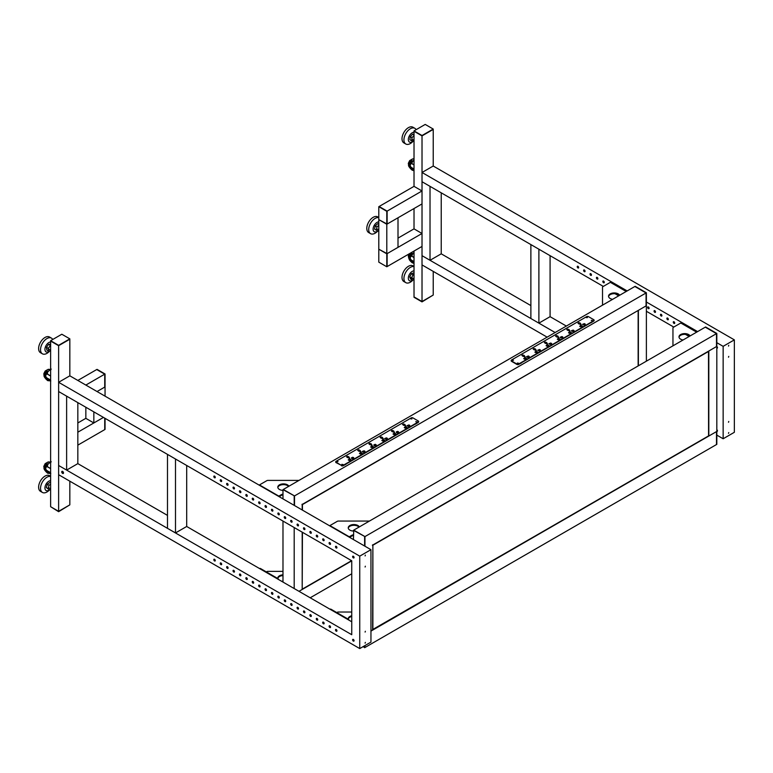 <?xml version="1.0" encoding="UTF-8"?>
<svg xmlns="http://www.w3.org/2000/svg" width="773" height="773" viewBox="0 0 773 773"><rect width="100%" height="100%" fill="white"/><g stroke="black" fill="none" stroke-linecap="round" stroke-linejoin="round"><path stroke-width="1.16" d="M422.019 190.97L387.118 211.126L387.118 224.064L422.019 203.917L422.019 190.97L414.019 186.351L414.019 131.265L422.019 135.884L433.228 129.052L425.218 124.424L414.019 130.898L422.019 135.517L433.228 129.052M414.019 251.051L414.019 296.9L422.019 301.518L433.228 295.044L422.019 301.885L414.019 297.267L422.019 301.518L433.228 295.044L433.228 271.381M414.019 186.351L379.118 206.497L387.118 211.126L387.118 224.064L378.799 219.629L386.8 224.247L386.8 211.309L378.799 206.691L378.799 249.206L386.8 253.824L386.8 266.762L378.799 262.144L378.799 249.206L387.118 253.641L387.118 266.579L387.118 253.641L422.019 233.494L414.019 228.866L414.019 208.536M422.019 301.885L422.019 135.884L433.228 129.42L433.228 166.021L734.35 339.869L734.35 432.3L723.142 438.764L723.142 346.343L734.35 339.869M414.019 130.898L422.019 135.517M538.887 323.143L530.877 318.524L530.877 244.577L538.887 249.206L538.887 323.143L550.086 316.669L566.338 326.051M550.086 255.67L550.086 316.669M430.02 260.298L422.019 255.67L422.019 181.732L430.02 186.351L430.02 260.298L441.228 253.824L530.877 305.586M441.228 192.825L441.228 253.824M386.8 211.309L378.799 206.691M386.8 224.247L398.008 217.773L398.008 247.35L386.8 253.824L386.8 224.247M398.008 238.113L414.019 228.866M386.8 266.762L422.019 246.432L422.019 233.494M378.799 225.291L376.973 226.914L376.325 230.151L378.142 231.185L378.799 230.596M378.799 224.325L377.688 223.687L378.799 224.334M377.688 223.687L375.214 225.9L376.973 226.914M375.214 225.9L374.567 229.137L376.325 230.151M377.755 230.963A5.546 3.198 -60 0 1 373.359 230.634A5.546 3.198 -60 0 1 374.412 225.069A5.546 3.198 -60 0 1 378.799 221.861M377.804 230.992L377.408 231.398A9.054 5.227 -60 0 1 370.586 233.659A9.054 5.227 -60 0 1 369.117 231.871A9.054 5.227 -60 0 1 371.195 222.228A9.054 5.227 -60 0 1 378.799 217.648M378.799 217.484L377.717 216.865A9.054 5.227 120 0 0 369.726 220.489A9.054 5.227 120 0 0 367.194 230.76A9.054 5.227 120 0 0 368.663 232.547L370.586 233.659M414.019 274.347L413.043 274.763L411.478 278L412.453 280.174L414.019 279.517M414.019 272.782L411.284 273.739L413.043 274.763M411.284 273.739L409.719 276.985L411.478 278M409.719 276.985L410.695 279.159L412.453 280.174M412.966 279.961A5.546 3.198 -60 0 1 410.154 280.947A5.546 3.198 -60 0 1 408.84 275.652A5.546 3.198 -60 0 1 414.019 270.85M413.101 279.903L412.627 280.386A9.054 5.227 -60 0 1 406.907 283.034A9.054 5.227 -60 0 1 405.806 282.647A9.054 5.227 -60 0 1 405.332 273.072A9.054 5.227 -60 0 1 413.768 266.579A9.054 5.227 -60 0 1 414.019 266.627M414.019 266.472L412.937 265.854A9.054 5.227 120 0 0 411.845 265.468A9.054 5.227 120 0 0 403.419 271.961A9.054 5.227 120 0 0 403.883 281.536L405.806 282.647M414.019 135.526L411.99 137.652L411.642 140.783L414.019 141.063M414.019 134.589L412.598 134.144L410.231 136.637L411.99 137.652M410.231 136.637L409.883 139.768L411.642 140.783M412.598 134.144L414.019 134.966M413.072 141.227A5.546 3.198 -60 0 1 412.086 141.894A5.546 3.198 -60 0 1 408.337 139.343A5.546 3.198 -60 0 1 412.424 132.656A5.546 3.198 -60 0 1 414.019 132.212M413.12 141.246L412.627 141.749A9.054 5.227 -60 0 1 410.057 143.71A9.054 5.227 -60 0 1 405.806 144.01A9.054 5.227 -60 0 1 404.472 136.57A9.054 5.227 -60 0 1 410.608 128.618A9.054 5.227 -60 0 1 414.859 128.318A9.054 5.227 -60 0 1 416.125 129.68M414.859 128.318L412.937 127.216A9.054 5.227 120 0 0 408.685 127.506A9.054 5.227 120 0 0 402.549 135.468A9.054 5.227 120 0 0 403.883 142.899L405.806 144.01M414.019 164.939L411.275 163.354L410.405 164.717A1.807 1.044 -120 0 0 411.536 167.548L414.019 168.978M411.275 163.354L414.019 159.808M410.946 162.504A3.392 1.961 -120 0 0 410.473 164.601M414.019 257.554L411.275 255.96L410.405 257.322A1.807 1.044 -120 0 0 411.536 260.153L414.019 261.583M411.275 255.96L414.019 252.413M410.946 255.119A3.392 1.961 -120 0 0 410.473 257.216M638.382 365.793L638.382 310.34L646.383 305.721L646.383 361.175M584.224 324.824L585.306 324.158L584.349 323.607L582.504 324.389L584.224 325.056M584.349 324.757L584.349 323.607M583.19 324.786L583.19 324.225M582.987 324.67L582.987 324.109M557.99 337.492L557.99 336.699A0.966 0.551 -0 0 0 557.13 335.897L556.492 335.53L555.536 336.081L556.174 336.448A0.966 0.551 -0 0 0 557.565 336.951L558.773 337.395L557.99 336.699M557.13 337.009L557.13 335.897M556.492 336.864L556.492 335.53M558.174 338.439L557.294 339.221L558.251 339.782L560.096 338.989L558.174 338.439M558.377 339.714L558.377 338.555M558.657 339.56L558.657 338.159M561.816 337.772L562.899 337.096L561.932 336.545L560.096 337.328L561.816 338.004M561.932 337.695L561.932 336.545M560.773 337.724L560.773 337.163M560.58 337.608L560.58 337.047M569.199 331.028L569.199 330.235A0.966 0.551 -0 0 0 568.339 329.424L566.735 329.607L567.382 329.984A0.966 0.551 -0 0 0 568.773 330.477L569.981 330.931L569.199 330.235M568.339 330.535L568.339 329.424M567.701 330.4L567.701 329.056M569.382 331.965L568.503 332.757L569.459 333.308L571.305 332.525L569.382 331.965M569.585 333.24L569.585 332.081M569.865 333.095L569.865 331.694M573.025 331.298L574.107 330.631L573.141 330.071L571.305 330.863L573.025 331.53M573.141 331.221L573.141 330.071M571.981 331.25L571.981 330.699M571.778 331.134L571.778 330.583M580.407 324.554L580.407 323.761A0.966 0.551 -0 0 0 579.547 322.959L578.909 322.583L577.943 323.143L578.581 323.51A0.966 0.551 -0 0 0 579.982 324.003L581.19 324.457L580.407 323.761M579.547 324.071L579.547 322.959M578.909 323.926L578.909 322.583M580.591 325.501L579.702 326.283L580.668 326.834L582.504 326.051L580.591 325.501M580.784 326.776L580.784 325.617M581.064 326.621L581.064 325.22M539.399 350.71L540.482 350.034L539.525 349.483L537.679 350.266L539.399 350.942M539.525 350.633L539.525 349.483M538.366 350.662L538.366 350.111M538.163 350.546L538.163 349.995M546.791 343.966L546.791 343.173A0.966 0.551 -0 0 0 545.922 342.362L545.284 341.995L544.327 342.555L544.965 342.922A0.966 0.551 -0 0 0 546.356 343.415L547.564 343.869L546.791 343.173M545.922 343.473L545.922 342.362M545.284 343.338L545.284 341.995M546.965 344.913L546.086 345.695L547.052 346.246L548.888 345.463L546.965 344.913M547.168 346.188L547.168 345.019M547.448 346.033L547.448 344.632M550.608 344.236L551.69 343.57L550.734 343.009L548.888 343.801L550.608 344.468M550.734 344.159L550.734 343.009M549.574 344.188L549.574 343.637M549.371 344.072L549.371 343.521M535.766 351.377L534.877 352.159L535.844 352.72L537.679 351.928L535.766 351.377M535.96 352.652L535.96 351.493M536.24 352.507L536.24 351.097M535.583 350.44L535.583 349.638A0.966 0.551 -0 0 0 534.723 348.836L534.085 348.468L533.119 349.019L533.756 349.386A0.966 0.551 -0 0 0 535.158 349.889L536.365 350.333L535.583 349.638M534.723 349.947L534.723 348.836M534.085 349.802L534.085 348.468M529.283 356.508L528.317 355.957L526.481 356.74L527.92 357.57L529.283 356.508M528.317 357.107L528.317 355.957M527.157 357.136L527.157 356.575M526.954 357.02L526.954 356.459M524.761 357.967L523.679 358.633L524.635 359.184L526.481 358.401L525.031 357.57L524.761 359.126M525.031 358.972L525.031 357.57M524.374 356.904L524.374 356.111A0.966 0.551 -0 0 0 523.514 355.309L522.877 354.933L521.91 355.493L522.558 355.86A0.966 0.551 -0 0 0 523.949 356.353L525.157 356.807L524.374 356.111M523.514 356.421L523.514 355.309M522.877 356.276L522.877 354.933M594.079 320.37A1.131 0.657 180 0 1 593.79 321.017L593.79 320.65A1.131 0.657 -0 0 0 593.79 319.722L588.35 316.582A1.131 0.657 -0 0 0 586.746 316.582L511.513 360.015A1.131 0.657 -0 0 0 511.513 360.943L516.953 364.083A1.131 0.657 -0 0 0 518.548 364.083L518.548 364.46A1.131 0.657 180 0 1 516.953 364.46L511.513 361.31A1.131 0.657 180 0 1 511.224 360.662M518.47 363.3L517.311 363.02L518.47 363.3M518.596 363.204L517.398 363.204M513.349 360.344L512.19 360.063L513.349 360.344M513.465 360.247L512.267 360.247M587.306 317.645L586.147 317.365L587.306 317.645M587.432 317.548L586.234 317.548M592.437 320.602L591.277 320.322L592.437 320.602M592.553 320.505L591.355 320.505M590.91 322.863L593.79 321.017M518.548 364.46L521.437 362.981M593.79 320.65L518.548 364.083M626.207 291.489L610.361 282.338L602.979 286.599A1.585 0.918 -0 0 0 602.515 287.247L602.515 305.151A1.585 0.918 -0 0 0 602.515 305.161L602.515 305.151M618.69 295.827L615.008 293.701M610.361 282.338A0.908 0.522 -60 0 1 610.815 282.29L626.478 291.334M608.583 296.571A5.662 3.266 180 0 1 612.342 293.856A5.662 3.266 180 0 1 618.207 294.629A5.662 3.266 180 0 1 619.279 295.489M612.612 299.335A5.662 3.266 180 0 1 610.206 298.513A5.662 3.266 180 0 1 608.544 296.204A5.662 3.266 180 0 1 612.042 293.18A5.662 3.266 180 0 1 618.207 293.885A5.662 3.266 180 0 1 619.637 295.286M282.986 498.885L282.986 489.647L294.513 495.928L283.305 489.464L635.174 286.31L646.383 292.783L646.383 305.721L646.064 292.967L646.064 305.905L301.953 504.585M282.986 489.647L294.513 495.928L294.513 505.542L294.513 495.928L646.064 292.967L634.855 286.493L646.383 292.783M603.317 286.406L422.019 181.732L422.019 172.485L627.174 290.928M646.383 302.021L697.613 331.598M646.383 311.268L673.756 327.066M674.713 323.008A1.015 0.589 -120 0 0 673.273 322.167A1.015 0.589 -120 0 0 674.713 323.008M668.316 319.307A1.015 0.589 -120 0 0 666.877 318.476A1.015 0.589 -120 0 0 668.316 319.307M661.91 315.606A1.015 0.589 -120 0 0 660.471 314.775A1.015 0.589 -120 0 0 661.91 315.606M655.504 311.915A1.015 0.589 -120 0 0 654.064 311.084A1.015 0.589 -120 0 0 655.504 311.915M649.107 308.214A1.015 0.589 -120 0 0 647.658 307.383A1.015 0.589 -120 0 0 649.107 308.214M604.283 282.338A1.015 0.589 -120 0 0 602.834 281.507A1.015 0.589 -120 0 0 604.283 282.338M597.877 278.638A1.015 0.589 -120 0 0 596.437 277.807A1.015 0.589 -120 0 0 597.877 278.638M591.471 274.946A1.015 0.589 -120 0 0 590.031 274.106A1.015 0.589 -120 0 0 591.471 274.946M585.064 271.246A1.015 0.589 -120 0 0 583.625 270.415A1.015 0.589 -120 0 0 585.064 271.246M578.668 267.545A1.015 0.589 -120 0 0 577.228 266.714A1.015 0.589 -120 0 0 578.668 267.545M716.822 333.443L364.953 536.597L353.744 530.133L705.295 327.163L716.503 333.636L705.614 326.979L716.822 333.443L716.822 444.359L364.953 647.513L362.952 646.721M716.822 435.112L723.142 438.764M555.13 332.525L422.019 255.67L422.019 264.917L547.129 337.144M372.393 629.705L716.503 431.605L716.503 444.543L716.503 431.605L370.953 631.106L372.634 630.13L372.876 545.245L372.393 545.255M372.634 545.1L716.503 346.575L716.503 333.636L716.503 346.575L708.812 351.01L708.812 436.04M716.822 346.488A1.015 0.589 60 0 1 716.822 348.14M716.822 429.672A1.015 0.589 60 0 1 716.822 431.324M716.822 342.69L723.142 346.343M422.019 172.485L433.228 166.021M728.746 421.469L728.514 422.261L728.746 421.469M728.746 432.561L728.514 433.353L728.746 432.561M728.746 356.401L728.514 357.194L728.746 356.401M728.746 345.309L728.514 346.101L728.746 345.309M717.412 431.141A1.015 0.589 60 0 1 716.822 430.783M717.412 347.956A1.015 0.589 60 0 1 716.822 347.599M674.645 323.336A1.015 0.589 60 0 1 673.67 321.655M668.239 319.636A1.015 0.589 60 0 1 667.273 317.964M661.833 315.935A1.015 0.589 60 0 1 660.867 314.263M655.427 312.244A1.015 0.589 60 0 1 654.46 310.562M649.03 308.543A1.015 0.589 60 0 1 648.064 306.871M604.206 282.667A1.015 0.589 60 0 1 603.24 280.986M597.8 278.966A1.015 0.589 60 0 1 596.833 277.294M591.393 275.275A1.015 0.589 60 0 1 590.427 273.594M584.997 271.574A1.015 0.589 60 0 1 584.021 269.903M578.591 267.873A1.015 0.589 60 0 1 577.624 266.202M696.647 332.158L680.8 323.008L673.418 327.269A1.585 0.918 -0 0 0 672.954 327.907L672.954 345.821A1.585 0.918 -0 0 0 672.954 345.831L672.954 345.821M689.13 336.497L685.438 334.371M680.8 323.008A0.908 0.522 -60 0 1 681.255 322.959L696.917 332.004M679.023 337.241A5.662 3.266 180 0 1 682.781 334.525A5.662 3.266 180 0 1 688.646 335.298A5.662 3.266 180 0 1 689.719 336.158M683.052 340.004A5.662 3.266 180 0 1 680.636 339.173A5.662 3.266 180 0 1 678.984 336.864A5.662 3.266 180 0 1 682.482 333.849A5.662 3.266 180 0 1 688.646 334.554A5.662 3.266 180 0 1 690.076 335.946M58.622 511.687L50.622 506.702L58.622 511.687L69.831 504.856L58.622 511.32L50.622 506.702L50.622 340.7L61.821 334.236L69.831 338.854L58.622 345.328L50.622 340.7M77.831 402.627L77.831 463.626L66.623 470.1L58.622 465.481L351.744 634.71L351.744 560.763L58.622 391.534L58.622 474.719L359.745 648.576L359.745 556.145L58.622 382.297L58.622 391.534L66.623 396.163L66.623 470.1M50.622 350.865L48.593 351.077L48.245 348.343L50.622 345.328M48.245 348.343L46.486 347.328L46.834 350.063L48.593 351.077M46.486 347.328L48.515 344.343L50.274 345.367M48.515 344.343L50.622 344.13M50.622 342.014A5.546 3.198 120 0 0 48.689 342.652A5.546 3.198 120 0 0 44.94 349.531A5.546 3.198 120 0 0 49.028 351.512A5.546 3.198 120 0 0 49.772 350.952M52.728 339.482A9.054 5.227 120 0 0 51.462 338.13A9.054 5.227 120 0 0 46.66 338.738A9.054 5.227 120 0 0 40.969 346.729A9.054 5.227 120 0 0 42.409 353.812A9.054 5.227 120 0 0 47.211 353.203A9.054 5.227 120 0 0 49.23 351.551L49.82 350.952M42.409 353.812L40.486 352.701A9.054 5.227 -60 0 1 39.046 345.628A9.054 5.227 -60 0 1 44.737 337.637A9.054 5.227 -60 0 1 49.54 337.018L51.462 338.13M278.618 579.557A1.585 0.918 -120 0 0 277.7 578.465L260.569 568.58A1.585 0.918 -120 0 0 259.776 568.503L259.631 568.59M266.337 571.904L266.83 571.624A1.585 0.918 180 0 1 267.951 571.353L282.986 571.353M282.986 574.841A5.662 3.266 0 0 0 277.807 578.098A5.662 3.266 0 0 0 277.865 578.581M282.986 575.585A5.662 3.266 0 0 0 277.845 578.465M281.353 581.132A5.662 3.266 0 0 0 282.986 581.354M353.425 530.317L364.953 536.597L364.953 546.211L364.953 536.597L353.744 530.133L353.425 539.554L69.831 375.823L69.831 339.221L58.622 345.695L50.622 341.077L58.622 345.328M69.831 481.193L69.831 504.856L58.622 511.32L58.622 345.695L69.831 338.854M294.194 496.111L294.194 505.358M105.051 396.163L105.051 386.915L97.04 391.534L105.051 386.915L105.051 373.977L97.04 369.359L104.732 374.161L96.722 369.542L77.831 380.442M85.842 385.07L104.732 374.161L104.732 387.099L105.051 373.977M350.343 459.858L349.183 460.486L348.217 459.935L349.58 458.872L351.019 459.703L350.343 459.858M349.299 460.418L349.299 459.259M349.58 460.273L349.58 458.872M369.513 444.224L369.513 444.214A0.966 0.551 180 0 1 369.513 444.214L368.876 443.847L369.832 443.296L370.47 443.663A0.966 0.551 180 0 1 371.33 444.465L372.113 445.171L370.905 444.717A0.966 0.551 180 0 1 369.513 444.224M369.832 444.63L369.832 443.296M370.47 444.775L370.47 443.663M371.33 445.267L371.33 444.465M373.91 444.823L375.272 444.311L376.238 444.861L374.876 445.924L373.91 445.374M374.113 445.49L374.113 444.939M375.272 445.461L375.272 444.311M372.75 446.92L371.591 447.548L370.634 446.987L371.997 445.924L373.436 446.765L372.75 446.92M371.716 447.48L371.716 446.321M371.997 447.335L371.997 445.924M358.305 450.688L357.667 450.321L358.624 449.76L359.261 450.137A0.966 0.551 180 0 1 360.121 450.939L360.904 451.635L359.696 451.181A0.966 0.551 180 0 1 358.305 450.688M358.624 451.103L358.624 449.76M359.261 451.248L359.261 450.137M360.121 451.732L360.121 450.939M362.711 451.287L364.064 450.785L365.03 451.335L363.668 452.398L362.228 451.567L362.711 451.287L362.711 451.847M362.904 451.963L362.904 451.403M364.064 451.934L364.064 450.785M361.551 453.393L360.382 454.012L359.426 453.461L360.788 452.398L362.228 453.229L361.551 453.393M360.508 453.954L360.508 452.794M360.788 453.799L360.788 452.398M347.096 457.162L346.459 456.785L348.063 456.601A0.966 0.551 180 0 1 348.923 457.413L349.705 458.109L348.488 457.655A0.966 0.551 180 0 1 347.096 457.162M347.415 457.577L347.415 456.234M348.063 457.713L348.063 456.601M348.923 458.205L348.923 457.413M351.502 457.761L352.865 457.249L353.821 457.809L352.459 458.872L351.502 458.312M351.705 458.428L351.705 457.877M352.865 458.399L352.865 457.249M395.167 433.982L394.008 434.61L393.042 434.049L394.404 432.986L395.844 433.817L395.167 433.982M394.124 434.542L394.124 433.382M394.404 434.387L394.404 432.986M380.712 437.75L380.074 437.383L381.041 436.822L381.678 437.189A0.966 0.551 180 0 1 382.538 438.001L383.321 438.697L382.113 438.243A0.966 0.551 180 0 1 380.712 437.75M381.041 438.165L381.041 436.822M381.678 438.301L381.678 437.189M382.538 438.793L382.538 438.001M385.118 438.349L386.481 437.847L387.437 438.397L386.085 439.46L384.635 438.629L385.118 438.349L385.118 438.909M385.321 439.016L385.321 438.465M386.481 438.996L386.481 437.847M383.959 440.455L382.799 441.074L381.843 440.523L383.195 439.46L384.635 440.291L383.959 440.455M382.915 441.016L382.915 439.856M383.195 440.861L383.195 439.46M396.327 431.885L397.689 431.373L398.646 431.923L397.283 432.986L396.327 432.436M396.53 432.551L396.53 432.001M397.689 432.522L397.689 431.373M391.921 431.276L391.283 430.909L392.24 430.358L392.887 430.725A0.966 0.551 180 0 1 393.747 431.527L394.53 432.223L393.312 431.778A0.966 0.551 180 0 1 391.921 431.276M392.24 431.692L392.24 430.358M392.887 431.836L392.887 430.725M393.747 432.32L393.747 431.527M405.207 428.136L404.25 427.585L405.612 426.522L407.052 427.353L405.207 428.136M405.332 428.068L405.332 426.909M405.612 427.923L405.612 426.522M407.729 425.527L408.888 424.899L409.854 425.459L408.492 426.522L407.052 425.691L407.535 425.411L407.729 426.078M408.888 426.049L408.888 424.899M407.535 425.962L407.535 425.411M403.129 424.812L402.491 424.445L404.086 424.251A0.966 0.551 180 0 1 404.946 425.063L405.728 425.759L404.521 425.305A0.966 0.551 180 0 1 403.129 424.812M403.448 425.227L403.448 423.884M404.086 425.363L404.086 424.251M404.946 425.855L404.946 425.063M335.772 461.964A1.131 0.657 -0 0 0 336.052 462.612L336.052 462.244A1.131 0.657 180 0 1 336.052 461.317L411.294 417.874A1.131 0.657 180 0 1 412.898 417.874L418.338 421.024A1.131 0.657 180 0 1 418.338 421.942L418.338 422.319A1.131 0.657 -0 0 0 418.628 421.671M341.492 465.752A1.131 0.657 -0 0 0 343.096 465.752L343.096 465.385A1.131 0.657 180 0 1 341.492 465.385L336.052 462.612M415.893 421.807L417.091 421.807M416.976 421.894L415.816 421.623L416.976 421.894M410.772 418.85L411.97 418.85M411.854 418.937L410.695 418.666L411.854 418.937M336.815 461.549L338.014 461.549M337.898 461.645L336.738 461.365L337.898 461.645M341.937 464.505L343.135 464.505M343.019 464.602L341.859 464.322L343.019 464.602M345.975 464.273L343.096 465.752M418.338 422.319L415.459 424.164M343.096 465.385L418.338 421.942M336.052 462.244L341.492 465.385M186.689 465.481L186.689 526.481L175.49 532.945L167.48 528.326L167.48 454.389L175.49 459.007L175.49 532.945M351.744 560.86L298.996 591.316L302.195 589.47L302.195 532.162M302.195 509.977L302.195 504.431M294.194 588.543L294.194 527.544M282.986 582.069L282.986 521.07M77.831 422.966L85.842 418.338L93.842 422.966L103.447 417.42L77.831 432.204M105.051 418.338L105.051 429.43L104.732 418.154L104.732 429.614L77.831 445.142M50.622 489.319L49.646 490.034L48.081 488.594L49.057 485.299L50.622 484.149M49.646 490.034L46.322 487.579L47.288 484.285L49.83 482.42L50.622 482.874M46.322 487.579L48.081 488.594M47.288 484.285L49.057 485.299M50.622 480.661A5.546 3.198 120 0 0 46.757 483.106A5.546 3.198 120 0 0 45.172 489.406A5.546 3.198 120 0 0 49.395 489.889M50.622 476.439A9.054 5.227 120 0 0 43.51 480.352A9.054 5.227 120 0 0 42.409 492.449A9.054 5.227 120 0 0 49.23 490.188L49.472 489.937M42.409 492.449L40.486 491.348A9.054 5.227 -60 0 1 41.587 479.241A9.054 5.227 -60 0 1 49.54 475.656L50.622 476.284M50.622 468.651L46.747 466.419L45.887 467.781A1.807 1.044 -120 0 0 47.018 470.612L50.622 472.69M46.747 466.419L46.786 466.332C47.23 464.911 48.699 463.356 51.192 461.655M46.428 465.568A3.392 1.961 -120 0 0 45.955 467.665M50.622 376.036L46.747 373.803L45.887 375.166A1.807 1.044 -120 0 0 47.018 377.997L50.622 380.074M46.747 373.803L46.786 373.717C47.23 372.306 48.699 370.74 51.192 369.04M46.428 372.953A3.392 1.961 -120 0 0 45.955 375.06M93.842 422.966L93.842 411.874M85.842 418.338L85.842 407.245M278.56 496.334A0.908 0.522 -60 0 1 278.821 496.111L259.457 484.932L266.83 480.671A1.585 0.918 180 0 1 267.951 480.4L298.977 480.4A1.585 0.918 180 0 1 298.996 480.4M282.986 494.16A2.947 1.701 -0 0 0 281.382 494.633L278.821 496.111M282.986 494.904A2.947 1.701 -0 0 0 281.382 495.377L279.14 496.672M288.899 486.236A5.662 3.266 -0 0 0 287.469 484.845A5.662 3.266 -0 0 0 281.295 484.13A5.662 3.266 -0 0 0 277.807 487.154A5.662 3.266 -0 0 0 279.459 489.464A5.662 3.266 -0 0 0 282.986 490.411M288.542 486.439A5.662 3.266 -0 0 0 287.469 485.579A5.662 3.266 -0 0 0 281.594 484.806A5.662 3.266 -0 0 0 277.845 487.521M77.831 402.907A9.054 5.227 120 0 0 78.817 403.197M708.57 435.904L708.503 351.203M372.644 544.82L372.876 545.245L708.57 351.425M364.953 645.571L364.953 647.513L364.953 645.571M302.436 532.297L302.204 589.181M302.204 504.151L302.436 504.576L638.131 310.485M520.635 363.252L591.712 322.215M584.349 317.964L513.272 359.001M592.495 320.563L591.413 320.563M518.538 363.262L517.446 363.262M513.407 360.305L512.325 360.305M587.374 317.606L586.292 317.606M337.811 460.302L408.888 419.266M416.261 423.517L345.173 464.554M341.995 464.554L343.077 464.554M415.951 421.855L417.043 421.855M410.83 418.898L411.912 418.898M336.873 461.597L337.956 461.597M351.744 573.798L310.195 597.79M353.425 539.554L370.953 549.68L359.745 556.145M364.624 536.781L364.624 546.028M63.067 471.781L62.178 472.293M364.624 645.755L364.624 647.697M370.953 549.68L370.953 642.102L359.745 648.576M77.831 463.626L167.48 515.388M186.689 526.481L351.744 621.772M63.386 473.356A1.246 0.715 60 0 1 62.942 473.24A1.246 0.715 60 0 1 62.178 472.293A1.246 0.715 60 0 1 62.178 471.279M62.623 471.395A1.246 0.715 60 0 1 63.434 472.487A1.246 0.715 60 0 1 63.251 473.491A1.246 0.715 60 0 1 62.623 473.424A1.246 0.715 60 0 1 61.811 472.332A1.246 0.715 60 0 1 62.004 471.337A1.246 0.715 60 0 1 62.623 471.395M336.216 631.193A1.015 0.589 -120 0 0 336.216 629.531A1.015 0.589 -120 0 0 336.216 631.193M336.854 631.106A1.015 0.589 60 0 1 335.888 629.435M329.81 627.502A1.015 0.589 -120 0 0 329.81 625.84A1.015 0.589 -120 0 0 329.81 627.502M330.458 627.415A1.015 0.589 60 0 1 329.482 625.734M323.404 623.801A1.015 0.589 -120 0 0 323.404 622.139A1.015 0.589 -120 0 0 323.404 623.801M324.051 623.714A1.015 0.589 60 0 1 323.085 622.043M317.007 620.11A1.015 0.589 -120 0 0 317.007 618.439A1.015 0.589 -120 0 0 317.007 620.11M317.645 620.023A1.015 0.589 60 0 1 316.679 618.342M310.601 616.41A1.015 0.589 -120 0 0 310.601 614.748A1.015 0.589 -120 0 0 310.601 616.41M311.239 616.323A1.015 0.589 60 0 1 310.273 614.651M304.195 612.709A1.015 0.589 -120 0 0 304.195 611.047A1.015 0.589 -120 0 0 304.195 612.709M304.842 612.622A1.015 0.589 60 0 1 303.876 610.95M297.789 609.018A1.015 0.589 -120 0 0 297.789 607.356A1.015 0.589 -120 0 0 297.789 609.018M298.436 608.931A1.015 0.589 60 0 1 297.47 607.249M291.392 605.317A1.015 0.589 -120 0 0 291.392 603.655A1.015 0.589 -120 0 0 291.392 605.317M292.03 605.23A1.015 0.589 60 0 1 291.063 603.558M284.986 601.626A1.015 0.589 -120 0 0 284.986 599.954A1.015 0.589 -120 0 0 284.986 601.626M285.633 601.539A1.015 0.589 60 0 1 284.657 599.858M278.58 597.925A1.015 0.589 -120 0 0 278.58 596.263A1.015 0.589 -120 0 0 278.58 597.925M279.227 597.838A1.015 0.589 60 0 1 278.261 596.167M272.183 594.224A1.015 0.589 -120 0 0 272.183 592.562A1.015 0.589 -120 0 0 272.183 594.224M272.821 594.137A1.015 0.589 60 0 1 271.854 592.466M265.777 590.533A1.015 0.589 -120 0 0 265.777 588.862A1.015 0.589 -120 0 0 265.777 590.533M266.414 590.446A1.015 0.589 60 0 1 265.448 588.765M259.37 586.833A1.015 0.589 -120 0 0 259.37 585.171A1.015 0.589 -120 0 0 259.37 586.833M260.018 586.746A1.015 0.589 60 0 1 259.052 585.074M252.964 583.132A1.015 0.589 -120 0 0 252.964 581.47A1.015 0.589 -120 0 0 252.964 583.132M253.612 583.045A1.015 0.589 60 0 1 252.645 581.373M246.568 579.441A1.015 0.589 -120 0 0 246.568 577.779A1.015 0.589 -120 0 0 246.568 579.441M247.205 579.354A1.015 0.589 60 0 1 246.239 577.673M240.161 575.74A1.015 0.589 -120 0 0 240.161 574.078A1.015 0.589 -120 0 0 240.161 575.74M240.809 575.653A1.015 0.589 60 0 1 239.833 573.981M233.755 572.049A1.015 0.589 -120 0 0 233.755 570.377A1.015 0.589 -120 0 0 233.755 572.049M234.403 571.962A1.015 0.589 60 0 1 233.436 570.281M227.359 568.348A1.015 0.589 -120 0 0 227.359 566.686A1.015 0.589 -120 0 0 227.359 568.348M227.996 568.261A1.015 0.589 60 0 1 227.03 566.59M220.952 564.648A1.015 0.589 -120 0 0 220.952 562.986A1.015 0.589 -120 0 0 220.952 564.648M221.59 564.561A1.015 0.589 60 0 1 220.624 562.889M214.546 560.956A1.015 0.589 -120 0 0 214.546 559.294A1.015 0.589 -120 0 0 214.546 560.956M215.194 560.869A1.015 0.589 60 0 1 214.227 559.188M352.623 556.657A1.015 0.589 60 0 1 354.063 557.488A1.015 0.589 60 0 1 352.623 556.657M352.623 639.841A1.015 0.589 60 0 1 354.063 640.672A1.015 0.589 60 0 1 352.623 639.841M336.931 547.593A1.015 0.589 -120 0 0 335.492 546.762A1.015 0.589 -120 0 0 336.931 547.593M215.271 477.356A1.015 0.589 -120 0 0 213.831 476.526A1.015 0.589 -120 0 0 215.271 477.356M221.667 481.048A1.015 0.589 -120 0 0 220.228 480.217A1.015 0.589 -120 0 0 221.667 481.048M228.074 484.748A1.015 0.589 -120 0 0 226.634 483.917A1.015 0.589 -120 0 0 228.074 484.748M234.48 488.449A1.015 0.589 -120 0 0 233.04 487.608A1.015 0.589 -120 0 0 234.48 488.449M240.886 492.14A1.015 0.589 -120 0 0 239.437 491.309A1.015 0.589 -120 0 0 240.886 492.14M247.283 495.841A1.015 0.589 -120 0 0 245.843 495.01A1.015 0.589 -120 0 0 247.283 495.841M253.689 499.532A1.015 0.589 -120 0 0 252.249 498.701A1.015 0.589 -120 0 0 253.689 499.532M260.095 503.233A1.015 0.589 -120 0 0 258.655 502.402A1.015 0.589 -120 0 0 260.095 503.233M266.492 506.933A1.015 0.589 -120 0 0 265.052 506.102A1.015 0.589 -120 0 0 266.492 506.933M272.898 510.624A1.015 0.589 -120 0 0 271.458 509.794A1.015 0.589 -120 0 0 272.898 510.624M279.304 514.325A1.015 0.589 -120 0 0 277.865 513.494A1.015 0.589 -120 0 0 279.304 514.325M285.71 518.016A1.015 0.589 -120 0 0 284.261 517.185A1.015 0.589 -120 0 0 285.71 518.016M292.107 521.717A1.015 0.589 -120 0 0 290.667 520.886A1.015 0.589 -120 0 0 292.107 521.717M298.513 525.418A1.015 0.589 -120 0 0 297.074 524.587A1.015 0.589 -120 0 0 298.513 525.418M304.92 529.109A1.015 0.589 -120 0 0 303.48 528.278A1.015 0.589 -120 0 0 304.92 529.109M311.316 532.81A1.015 0.589 -120 0 0 309.876 531.979A1.015 0.589 -120 0 0 311.316 532.81M317.722 536.51A1.015 0.589 -120 0 0 316.283 535.67A1.015 0.589 -120 0 0 317.722 536.51M324.129 540.201A1.015 0.589 -120 0 0 322.689 539.37A1.015 0.589 -120 0 0 324.129 540.201M330.535 543.902A1.015 0.589 -120 0 0 329.085 543.071A1.015 0.589 -120 0 0 330.535 543.902M349.058 620.217A1.585 0.918 -120 0 0 348.14 619.134L331.008 609.25A1.585 0.918 -120 0 0 330.216 609.172L330.061 609.259M336.777 612.574L337.27 612.284A1.585 0.918 180 0 1 338.39 612.023L351.744 612.023M351.744 615.743A5.662 3.266 0 0 0 348.246 618.767A5.662 3.266 0 0 0 348.304 619.241M351.744 616.487A5.662 3.266 0 0 0 348.275 619.134M69.831 375.823L58.622 382.297M365.349 631.27L365.107 632.072L365.349 631.27M365.349 642.363L365.107 643.165L365.349 642.363M365.349 566.203L365.107 567.005L365.349 566.203M365.349 555.111L365.107 555.913L365.349 555.111M353.077 639.329A1.015 0.589 -120 0 0 354.015 640.952M353.077 556.145A1.015 0.589 -120 0 0 354.015 557.768M329.482 542.559A1.015 0.589 -120 0 0 330.458 544.231M323.085 538.858A1.015 0.589 -120 0 0 324.051 540.53M316.679 535.158A1.015 0.589 -120 0 0 317.645 536.839M310.273 531.466A1.015 0.589 -120 0 0 311.239 533.138M303.876 527.766A1.015 0.589 -120 0 0 304.842 529.437M297.47 524.065A1.015 0.589 -120 0 0 298.436 525.746M291.063 520.374A1.015 0.589 -120 0 0 292.03 522.046M284.657 516.673A1.015 0.589 -120 0 0 285.633 518.354M278.261 512.982A1.015 0.589 -120 0 0 279.227 514.654M271.854 509.281A1.015 0.589 -120 0 0 272.821 510.953M265.448 505.581A1.015 0.589 -120 0 0 266.414 507.262M259.052 501.89A1.015 0.589 -120 0 0 260.018 503.561M252.645 498.189A1.015 0.589 -120 0 0 253.612 499.86M246.239 494.498A1.015 0.589 -120 0 0 247.205 496.169M239.833 490.797A1.015 0.589 -120 0 0 240.809 492.469M233.436 487.096A1.015 0.589 -120 0 0 234.403 488.778M227.03 483.405A1.015 0.589 -120 0 0 227.996 485.077M220.624 479.704A1.015 0.589 -120 0 0 221.59 481.376M214.227 476.004A1.015 0.589 -120 0 0 215.194 477.685M335.888 546.25A1.015 0.589 -120 0 0 336.854 547.922M349 537.003A0.908 0.522 -60 0 1 349.261 536.781L329.887 525.601L337.27 521.34A1.585 0.918 180 0 1 338.39 521.07L369.417 521.07A1.585 0.918 180 0 1 369.426 521.07M353.425 534.829A2.947 1.701 -0 0 0 351.821 535.303L349.261 536.781M353.425 535.573A2.947 1.701 -0 0 0 351.821 536.047L349.58 537.341M359.339 526.896A5.662 3.266 -0 0 0 357.909 525.505A5.662 3.266 -0 0 0 351.734 524.799A5.662 3.266 -0 0 0 348.246 527.814A5.662 3.266 -0 0 0 349.898 530.133A5.662 3.266 -0 0 0 353.425 531.07M358.972 527.109A5.662 3.266 -0 0 0 357.909 526.249A5.662 3.266 -0 0 0 352.034 525.476A5.662 3.266 -0 0 0 348.275 528.191M414.019 164.833L411.304 163.267M412.154 162.774L410.801 162.572A3.392 1.961 -120 0 0 410.26 165.219M411.632 167.596A3.392 1.961 -120 0 0 412.492 168.282A3.392 1.961 -120 0 0 413.362 168.591M411.69 162.291A4.078 2.348 -120 0 0 409.139 164.311A4.078 2.348 -120 0 0 412.019 169.113A4.078 2.348 -120 0 0 414.019 169.335M412.077 161.76A4.976 2.879 -120 0 0 412.019 161.721A4.976 2.879 -120 0 0 408.492 163.75A4.976 2.879 -120 0 0 412.019 169.857A4.976 2.879 -120 0 0 414.019 170.292M412.714 161.026A5.662 3.266 -120 0 0 412.492 160.89A5.662 3.266 -120 0 0 409.661 160.61L408.289 163.451C409.091 165.538 407.013 165.316 412.154 170.166L414.019 170.736M414.019 158.967A5.662 3.266 -120 0 0 412.222 159.132L414.019 158.852M414.019 257.448L411.304 255.882M412.154 255.38L410.801 255.177A3.392 1.961 -120 0 0 410.26 257.834M411.632 260.211A3.392 1.961 -120 0 0 412.492 260.897A3.392 1.961 -120 0 0 413.362 261.206M411.69 254.906A4.078 2.348 -120 0 0 409.139 256.926A4.078 2.348 -120 0 0 412.019 261.728A4.078 2.348 -120 0 0 414.019 261.95M412.077 254.365A4.976 2.879 -120 0 0 412.019 254.336A4.976 2.879 -120 0 0 408.492 256.365A4.976 2.879 -120 0 0 412.019 262.462A4.976 2.879 -120 0 0 414.019 262.897M412.714 253.641A5.662 3.266 -120 0 0 412.492 253.505A5.662 3.266 -120 0 0 410.714 252.955M414.019 251.583A5.662 3.266 -120 0 0 413.275 251.476M277.7 578.465L277.217 578.745M50.622 468.544L46.786 466.332M48.197 464.09A5.662 3.266 -120 0 0 47.974 463.955A5.662 3.266 -120 0 0 45.143 463.674L43.771 466.515C44.573 468.602 42.496 468.38 47.636 473.231L50.805 473.472M47.559 464.824A4.976 2.879 -120 0 0 47.501 464.786A4.976 2.879 -120 0 0 43.974 466.815A4.976 2.879 -120 0 0 47.501 472.921A4.976 2.879 -120 0 0 50.545 472.651M47.172 465.356A4.078 2.348 -120 0 0 44.621 467.375A4.078 2.348 -120 0 0 47.501 472.177A4.078 2.348 -120 0 0 49.781 472.206M47.114 470.66A3.392 1.961 -120 0 0 47.974 471.346A3.392 1.961 -120 0 0 48.834 471.665M47.636 465.839L46.274 465.636A3.392 1.961 -120 0 0 45.742 468.283M50.216 462.302A5.662 3.266 -120 0 0 47.704 462.196L50.873 462.438M50.622 375.939L46.786 373.717M48.197 371.475A5.662 3.266 -120 0 0 47.974 371.34A5.662 3.266 -120 0 0 45.143 371.059L43.771 373.91C44.573 375.987 42.496 375.765 47.636 380.616L50.805 380.867M47.559 372.209A4.976 2.879 -120 0 0 47.501 372.171A4.976 2.879 -120 0 0 43.974 374.209A4.976 2.879 -120 0 0 47.501 380.306A4.976 2.879 -120 0 0 50.545 380.036M47.172 372.75A4.078 2.348 -120 0 0 44.621 374.77A4.078 2.348 -120 0 0 47.501 379.572A4.078 2.348 -120 0 0 49.781 379.591M47.114 378.055A3.392 1.961 -120 0 0 47.974 378.731A3.392 1.961 -120 0 0 48.834 379.05M47.636 373.224L46.274 373.021A3.392 1.961 -120 0 0 45.742 375.678M50.216 369.687A5.662 3.266 -120 0 0 47.704 369.581L50.873 369.832M281.382 494.633L281.382 495.377M708.319 436.049L372.876 629.715L372.876 545.245M302.436 510.122L302.436 504.576M302.436 589.045L351.58 560.676L302.436 589.045M638.14 365.938L638.14 310.756M348.14 619.134L347.657 619.415M351.821 535.303L351.821 536.047M378.799 230.035L376.606 228.769M414.019 274.84L413.526 274.55M414.019 279.024L411.642 277.652M414.019 140.386L411.825 139.121M412.222 159.132L409.661 160.61M408.811 254.056L408.289 256.066L409.41 259.883L412.154 262.781L414.019 263.351M413.381 251.418L414.019 251.467M50.622 488.826L48.39 487.541M50.622 350.188L48.312 348.855M50.622 346.004L50.061 345.686M45.143 463.674L47.704 462.196M45.143 371.059L47.704 369.581M708.503 436.059L372.808 629.869M708.677 351.29L708.677 435.759M351.676 560.734L302.369 589.2M638.237 310.63L638.237 365.88"/></g></svg>
